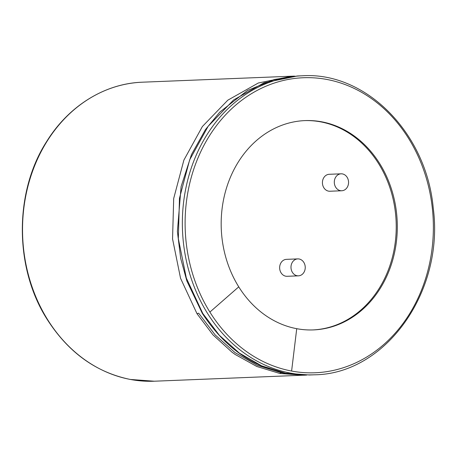 <?xml version="1.0" encoding="UTF-8"?>
<svg xmlns="http://www.w3.org/2000/svg" width="457" height="457" viewBox="0 0 457 457"><rect width="100%" height="100%" fill="white"/><g stroke="black" fill="none" stroke-linecap="round" stroke-linejoin="round"><path stroke-width="0.69" d="M301.746 260.142A8.477 7.129 -92.3 0 1 305.03 269.533A8.477 7.129 -92.3 0 1 298.45 275.839A8.477 7.129 -92.3 0 1 290.989 267.653A8.477 7.129 -92.3 0 1 297.77 258.896A8.477 7.129 -92.3 0 1 301.746 260.142M298.45 275.839L287.11 276.296A8.477 7.129 -92.3 0 1 279.65 268.11A8.477 7.129 -92.3 0 1 286.43 259.353L297.77 258.896M304.505 120.619A104.739 88.041 -92.3 0 1 353.084 135.98A104.739 88.041 -92.3 0 1 393.694 251.676A104.739 88.041 -92.3 0 1 312.902 329.925M341.767 190.758L329.891 191.237A8.477 7.129 -92.3 0 1 322.431 183.051A8.477 7.129 -92.3 0 1 329.211 174.294L341.088 173.814A8.477 7.129 -92.3 0 1 345.069 175.06A8.477 7.129 -92.3 0 1 348.348 184.445A8.477 7.129 -92.3 0 1 341.767 190.758A8.477 7.129 -92.3 0 1 334.307 182.572A8.477 7.129 -92.3 0 1 341.088 173.814M296.73 328.686A104.739 88.041 87.7 0 0 313.439 329.908A104.739 88.041 87.7 0 0 397.213 221.719A104.739 88.041 87.7 0 0 305.042 120.597A104.739 88.041 87.7 0 0 229.563 179.315A104.739 88.041 87.7 0 0 238.754 286.847A104.739 88.041 87.7 0 0 296.73 328.686L291.606 371.044A147.634 124.093 87.7 0 0 432.493 209.74A147.634 124.093 87.7 0 0 263.078 87.487A147.634 124.093 87.7 0 0 209.883 312.074A147.634 124.093 87.7 0 0 291.606 371.044M238.754 286.847L209.883 312.074M290.286 373.055A149.628 125.772 87.7 0 0 314.159 374.803C385.519 374.357 444.472 291.549 433.236 208.009C426.455 132.913 365.777 71.543 302.163 75.788A149.628 125.772 87.7 0 0 194.339 159.676A149.628 125.772 87.7 0 0 207.461 313.291A149.628 125.772 87.7 0 0 290.286 373.055M297.536 75.971L264.112 82.763L233.596 99.952L208.158 126.286L189.661 159.876L179.47 198.275L178.333 238.668L186.33 278.056L202.794 313.473L219.44 335.387L239.319 353.072L261.667 365.857L285.619 373.243L309.486 374.986L314.159 374.803M285.619 373.243L277.548 371.455C247.494 363.504 222.399 344.121 202.268 313.302L186.85 280.964L180.692 258.405L177.385 231.482L181.103 186.582L191.472 154.575L205.433 129.617L219.846 112.045L247.528 90.48L274.183 79.512L297.496 75.976L302.163 75.788M309.492 374.986L285.237 373.175M202.794 313.473L202.228 313.051M294.605 76.13L291.715 76.205L258.331 82.997L227.815 100.18L202.382 126.52L183.885 160.104L173.689 198.504L172.557 238.897L180.555 278.284L197.013 313.708L198.658 313.194L215.218 334.987L234.989 352.576L257.217 365.292L281.038 372.638L288.635 373.78M281.038 372.638L279.838 373.478L303.711 375.22L306.596 375.066M197.013 313.708L212.973 334.861L231.945 352.13L235.155 354.449L256.765 366.468L279.838 373.478M291.715 76.205L142.344 82.197A149.628 125.772 87.7 0 0 34.521 166.085A149.628 125.772 87.7 0 0 47.642 319.7A149.628 125.772 87.7 0 0 130.468 379.47A149.628 125.772 87.7 0 0 154.34 381.212L306.693 375.066M142.344 82.197C104.916 83.448 68.801 105.818 46.797 141.304C13.99 191.923 14.207 268.15 47.294 319.58C68.413 352.467 96.096 372.426 130.342 379.459L154.34 381.212"/></g></svg>
